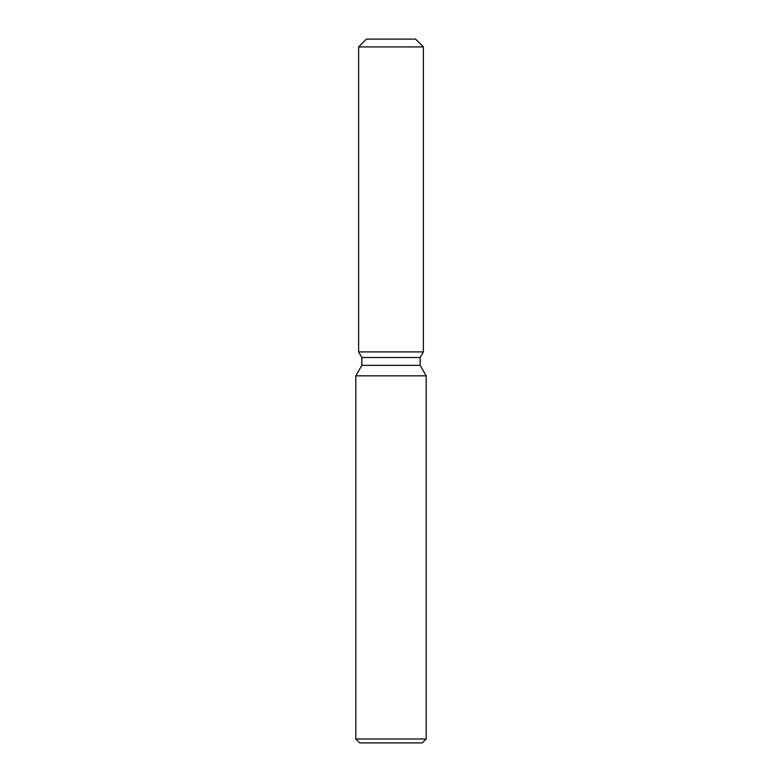 <?xml version="1.0" encoding="UTF-8"?>
<svg xmlns="http://www.w3.org/2000/svg" width="782" height="782" viewBox="0 0 782 782"><rect width="100%" height="100%" fill="white"/><g stroke="black" fill="none" stroke-linecap="round" stroke-linejoin="round"><path stroke-width="1.17" d="M415.555 39.1L366.445 39.1L415.555 39.1L423.375 46.92L423.375 351.9L391 351.9L423.375 351.9L420.139 357.511L420.139 365.35L426.19 375.829L426.19 738.99L355.81 738.99L359.72 742.9L422.28 742.9L426.19 738.99M420.139 365.35L361.861 365.35L361.861 357.511L420.139 357.511L423.375 351.9M361.861 365.35L355.81 375.829L426.19 375.829M366.445 39.1L358.625 46.92L358.625 351.9L391 351.9L358.625 351.9L361.861 357.511M358.625 46.92L423.375 46.92M355.81 375.829L355.81 738.99"/></g></svg>
